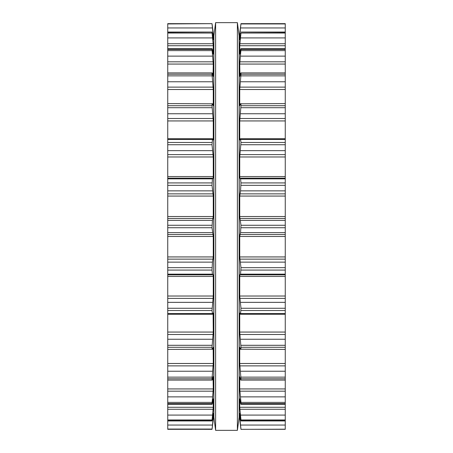 <?xml version="1.0" encoding="UTF-8"?>
<svg xmlns="http://www.w3.org/2000/svg" width="453" height="453" viewBox="0 0 453 453"><rect width="100%" height="100%" fill="white"/><g stroke="black" fill="none" stroke-linecap="round" stroke-linejoin="round"><path stroke-width="0.68" d="M239.122 35.708L239.122 417.292L237.383 430.35L237.383 22.65L237.383 430.35L215.617 430.35L237.383 430.35L239.122 417.292L239.122 35.708L237.383 22.65L215.617 22.65L215.617 430.35L215.617 22.65L237.383 22.65L239.122 35.708M213.878 35.708L213.878 417.292L215.617 430.35L213.878 417.292L213.878 35.708L215.617 22.65L213.878 35.708M167.74 429.189L212.038 429.342L213.255 417.717L213.255 413.442L212.061 420.956L167.74 420.956L167.74 429.189M167.74 23.941L212.038 23.658L167.74 23.658L167.74 420.956M167.74 139.433L212.446 139.433L212.032 144.728L213.255 156.981L213.255 176.551L213.091 178.148L212.446 178.856L212.032 185.328L213.255 196.064L213.255 216.523L212.446 220.362L212.032 227.729L213.255 236.477L213.255 256.936L212.446 262.14L212.032 270.079L212.446 274.144L213.091 274.852L213.255 276.449L213.255 296.019L212.032 310.52L212.446 313.567L213.114 313.051M167.74 429.314L212.032 429.314L213.255 419.801M213.255 33.199L213.771 37.231L213.771 415.769L213.255 419.806M212.344 427.111L212.095 429.019M167.74 420.707L212.032 420.707L213.255 407.275L213.148 398.906M213.091 399.206L212.446 403.017C212.202 404.455 212.066 404.654 212.032 403.612L212.112 404.297L167.74 404.297M167.74 403.612L212.032 403.612L213.255 388.934L213.04 376.839M213.091 376.624L212.446 379.444C212.202 380.514 212.066 380.294 212.032 378.776L213.255 363.493L213.159 347.394M167.74 380.101L212.185 380.101L212.446 379.444M167.74 347.287L212.032 347.287C212.066 349.212 212.202 349.841 212.446 349.189L213.091 347.491L213.255 348.198L212.819 348.198M167.74 349.416L212.446 349.189M212.032 347.287L213.255 332.06L213.091 313.063M167.74 313.589L212.446 313.567M212.446 139.433L213.091 139.937L213.255 138.754L213.255 120.94L212.032 105.713C212.066 103.788 212.202 103.159 212.446 103.811L167.74 103.584M212.446 103.811L213.091 105.509L213.255 104.802L213.159 105.606M213.255 104.802L212.819 104.802L213.255 104.802L213.255 89.507L212.032 74.224C212.066 72.707 212.202 72.486 212.446 73.556L212.185 72.899L167.74 72.899M212.446 73.556L213.091 76.376M213.04 76.161L213.255 64.066L212.032 49.388C212.066 48.346 212.202 48.545 212.446 49.983L213.091 53.794M167.74 48.703L212.112 48.703L212.032 49.388L167.74 49.388M213.148 54.094L213.255 45.725L212.032 32.293L213.244 39.632M167.74 32.044L212.061 32.044L167.74 32.293M213.221 39.558L213.255 35.283L212.032 23.941M213.255 33.194L212.038 23.658M285.26 429.189L240.962 429.342L285.26 429.189M239.756 39.632L239.745 35.283L240.962 23.658L285.26 23.658L285.26 429.059M285.26 139.433L240.554 139.433L240.968 142.48L285.26 142.48M285.26 429.314L240.968 429.314L239.745 419.801M285.26 420.956L240.939 420.956L239.745 413.442L239.745 417.717L240.968 429.059M240.656 427.111L240.905 429.019M285.26 420.707L240.968 420.707L240.968 419.948L285.26 419.948M285.26 404.297L240.888 404.297L240.968 403.612C240.934 404.654 240.798 404.455 240.554 403.017L239.745 398.906L239.745 407.275L240.968 419.948M239.909 399.206L239.852 398.906M285.26 403.612L240.968 403.612L240.968 402.383L285.26 402.383M240.968 142.48L239.745 156.981L239.745 176.551L239.909 178.148L240.554 178.856L240.968 182.921L240.554 190.86L239.745 196.064L239.745 216.523L240.968 225.271L240.554 232.638L239.745 236.477L239.745 256.936L240.968 267.672L240.554 274.144L239.909 274.852L239.745 276.449L239.745 296.019L240.968 308.272L240.554 313.567L239.909 313.063L239.745 314.246L239.745 332.06L240.968 347.287C240.934 349.212 240.798 349.841 240.554 349.189L239.909 347.491L239.745 348.198L239.745 363.493L240.968 378.776C240.934 380.294 240.798 380.514 240.554 379.444L239.745 376.839L239.745 388.934L240.968 402.383M285.26 380.101L240.815 380.101L240.554 379.444M240.181 348.198L239.745 348.198L239.841 347.394M285.26 349.416L240.554 349.189M285.26 313.589L240.554 313.567M239.841 105.606L239.745 104.802L239.909 105.509L240.554 103.811C240.798 103.159 240.934 103.788 240.968 105.713L239.745 120.94L239.745 138.754L239.909 139.937L240.554 139.433M240.554 103.811L285.26 103.584M239.745 104.802L240.181 104.802L239.745 104.802L239.745 89.507L285.26 89.507M239.909 76.376L240.554 73.556C240.798 72.486 240.934 72.707 240.968 74.224L239.745 89.507M240.554 73.556L240.815 72.899L285.26 72.899M239.96 76.161L239.745 64.066L285.26 64.066M239.909 53.794L240.554 49.983C240.798 48.545 240.934 48.346 240.968 49.388L239.745 64.066M285.26 48.703L240.888 48.703L240.968 49.388L285.26 49.388M239.852 54.094L239.745 45.725L285.26 45.725M239.779 39.558L240.968 33.052L239.745 45.725M285.26 32.044L240.939 32.044L285.26 32.293M239.745 33.199L240.968 23.686L285.26 23.686M239.745 32.922L239.229 37.231L239.229 415.769L239.745 420.078M167.74 429.059L212.032 429.059M167.74 425.044L212.446 425.044M212.372 419.382L213.091 419.382M212.604 417.717L213.255 417.717M167.74 419.948L212.032 419.948M167.74 415.084L212.446 415.084M167.74 409.269L213.091 409.269M167.74 407.275L213.255 407.275M167.74 402.383L212.032 402.383M167.74 396.879L212.446 396.879M167.74 391.177L213.091 391.177M167.74 388.934L213.255 388.934M167.74 378.776L212.032 378.776M167.74 377.134L212.032 377.134M167.74 371.228L212.446 371.228M167.74 365.882L213.091 365.882M167.74 363.493L213.255 363.493M167.74 345.299L212.032 345.299M167.74 339.257L212.446 339.257M167.74 334.495L213.091 334.495M167.74 332.06L213.255 332.06M167.74 314.246L213.255 314.246M167.74 310.52L212.032 310.52M167.74 308.272L212.032 308.272M167.74 302.355L212.446 302.355M167.74 298.391L213.091 298.391M167.74 296.019L213.255 296.019M167.74 276.449L213.255 276.449M167.74 274.852L213.091 274.852M167.74 274.144L212.446 274.144M167.74 270.079L212.032 270.079M167.74 267.672L212.032 267.672M167.74 262.14L212.446 262.14M167.74 259.144L213.091 259.144M167.74 256.936L213.255 256.936M167.74 236.477L213.255 236.477M167.74 234.529L213.091 234.529M167.74 232.638L212.446 232.638M167.74 227.729L212.032 227.729M167.74 225.271L212.032 225.271M167.74 220.362L212.446 220.362M167.74 218.471L213.091 218.471M167.74 216.523L213.255 216.523M167.74 196.064L213.255 196.064M167.74 193.856L213.091 193.856M167.74 190.86L212.446 190.86M167.74 185.328L212.032 185.328M167.74 182.921L212.032 182.921M167.74 178.856L212.446 178.856M167.74 178.148L213.091 178.148M167.74 176.551L213.255 176.551M167.74 156.981L213.255 156.981M167.74 154.609L213.091 154.609M167.74 150.645L212.446 150.645M167.74 144.728L212.032 144.728M167.74 142.48L212.032 142.48M167.74 138.754L213.255 138.754M167.74 120.94L213.255 120.94M167.74 118.505L213.091 118.505M167.74 113.743L212.446 113.743M167.74 107.701L212.032 107.701M167.74 105.713L212.032 105.713M167.74 89.507L213.255 89.507M167.74 87.118L213.091 87.118M167.74 81.772L212.446 81.772M167.74 75.866L212.032 75.866M167.74 74.224L212.032 74.224M167.74 64.066L213.255 64.066M167.74 61.823L213.091 61.823M167.74 56.121L212.446 56.121M167.74 50.617L212.032 50.617M167.74 45.725L213.255 45.725M167.74 43.731L213.091 43.731M167.74 37.916L212.446 37.916M167.74 33.052L212.032 33.052M212.604 35.283L213.255 35.283M212.372 33.618L213.091 33.618M167.74 27.956L212.446 27.956M167.74 23.686L212.032 23.686M240.554 425.044L285.26 425.044M239.909 419.382L240.628 419.382M239.745 417.717L240.396 417.717M240.554 415.084L285.26 415.084M239.909 409.269L285.26 409.269M239.745 407.275L285.26 407.275M240.554 396.879L285.26 396.879M239.909 391.177L285.26 391.177M239.745 388.934L285.26 388.934M240.968 378.776L285.26 378.776M240.968 377.134L285.26 377.134M240.554 371.228L285.26 371.228M239.909 365.882L285.26 365.882M239.745 363.493L285.26 363.493M240.968 347.287L285.26 347.287M240.968 345.299L285.26 345.299M240.554 339.257L285.26 339.257M239.909 334.495L285.26 334.495M239.745 332.06L285.26 332.06M239.745 314.246L285.26 314.246M240.968 310.52L285.26 310.52M240.968 308.272L285.26 308.272M240.554 302.355L285.26 302.355M239.909 298.391L285.26 298.391M239.745 296.019L285.26 296.019M239.745 276.449L285.26 276.449M239.909 274.852L285.26 274.852M240.554 274.144L285.26 274.144M240.968 270.079L285.26 270.079M240.968 267.672L285.26 267.672M240.554 262.14L285.26 262.14M239.909 259.144L285.26 259.144M239.745 256.936L285.26 256.936M239.745 236.477L285.26 236.477M239.909 234.529L285.26 234.529M240.554 232.638L285.26 232.638M240.968 227.729L285.26 227.729M240.968 225.271L285.26 225.271M240.554 220.362L285.26 220.362M239.909 218.471L285.26 218.471M239.745 216.523L285.26 216.523M239.745 196.064L285.26 196.064M239.909 193.856L285.26 193.856M240.554 190.86L285.26 190.86M240.968 185.328L285.26 185.328M240.968 182.921L285.26 182.921M240.554 178.856L285.26 178.856M239.909 178.148L285.26 178.148M239.745 176.551L285.26 176.551M239.745 156.981L285.26 156.981M239.909 154.609L285.26 154.609M240.554 150.645L285.26 150.645M240.968 144.728L285.26 144.728M239.745 138.754L285.26 138.754M239.745 120.94L285.26 120.94M239.909 118.505L285.26 118.505M240.554 113.743L285.26 113.743M240.968 107.701L285.26 107.701M240.968 105.713L285.26 105.713M239.909 87.118L285.26 87.118M240.554 81.772L285.26 81.772M240.968 75.866L285.26 75.866M240.968 74.224L285.26 74.224M239.909 61.823L285.26 61.823M240.554 56.121L285.26 56.121M240.968 50.617L285.26 50.617M239.909 43.731L285.26 43.731M240.554 37.916L285.26 37.916M240.968 33.052L285.26 33.052M239.745 35.283L240.396 35.283M239.909 33.618L240.628 33.618M240.554 27.956L285.26 27.956M240.968 23.941L285.26 23.941"/></g></svg>
